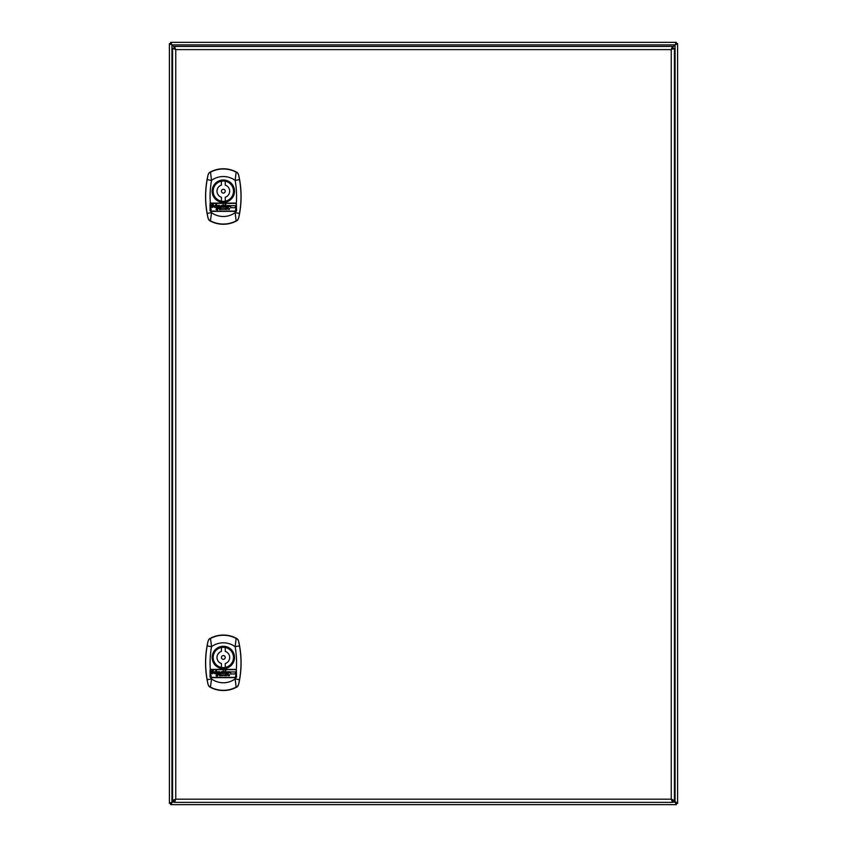 <?xml version="1.0" encoding="UTF-8"?>
<svg xmlns="http://www.w3.org/2000/svg" width="847" height="847" viewBox="0 0 847 847"><rect width="100%" height="100%" fill="white"/><g stroke="black" fill="none" stroke-linecap="round" stroke-linejoin="round"><path stroke-width="1.27" d="M677.6 803.38L676.33 803.38L673.407 800.457L677.6 803.38L677.6 43.621L676.33 43.621L672.518 47.432L675.059 44.891L171.941 44.891L171.941 802.109L174.482 802.109M174.482 47.432L171.941 44.891L174.482 47.432M170.671 43.621L171.941 44.891L170.671 42.35L170.671 43.621L171.941 44.891L169.4 43.621L170.671 43.621M677.6 43.621L675.059 44.891L676.33 43.621L676.33 42.35L675.059 44.891L675.059 802.109L676.33 803.38L676.33 804.65L675.059 802.109L672.518 802.109M173.593 800.457L170.671 803.38L171.941 802.109L169.4 803.38L170.671 803.38L170.671 804.65L173.593 800.457M676.33 42.35L170.671 42.35M169.4 43.621L169.4 803.38M170.671 804.65L676.33 804.65M672.518 802.363L672.518 800.457L671.248 799.187L672.518 800.457L674.424 800.457L674.424 48.321L672.518 48.321L672.518 46.416L174.482 46.416L174.482 48.321L172.576 48.321L172.576 800.457L174.482 800.457L174.482 802.363L672.518 802.363L671.248 799.187L674.424 800.457M172.576 800.457L175.753 799.187L671.248 799.187L671.248 49.592L175.753 49.592L175.753 799.187L174.482 800.457L175.753 799.187L174.482 802.363M174.482 46.416L175.753 49.592L174.482 48.321L175.753 49.592L172.576 48.321M674.424 48.321L671.248 49.592L672.518 48.321L671.248 49.592L672.518 46.416M237.192 172.481L236.228 171.983A27.707 27.707 0 0 0 210.437 171.983L209.474 172.481A27.75 27.75 0 0 1 237.192 172.481L238.568 174.673A95.669 95.669 0 0 1 238.568 218.357L237.192 220.559A27.75 27.75 0 0 1 209.474 220.559L208.097 218.357A95.669 95.669 0 0 1 208.097 174.673L209.474 172.481M209.474 220.559L210.437 221.046A27.707 27.707 0 0 0 236.228 221.046L237.192 220.559M233.56 191.189A10.228 10.228 0 0 0 223.333 180.962A10.228 10.228 0 0 0 213.105 191.189A10.228 10.228 0 0 0 223.333 201.417A10.228 10.228 0 0 0 233.56 191.189M236.207 210.882A0.635 0.635 0 0 1 235.72 211.115L210.945 211.115L210.31 210.48A0.635 0.635 0 0 0 210.374 210.755M235.392 211.115A91.148 91.148 0 0 0 236.281 203.714A0.635 0.635 0 0 1 236.355 204L236.281 203.714A0.635 0.635 0 0 0 235.72 203.365L210.945 203.365A0.635 0.635 0 0 0 210.384 203.714L210.31 210.48L210.31 204A0.635 0.635 0 0 1 210.384 203.714A91.148 91.148 0 0 0 211.274 211.115M235.402 205.673L230.702 205.673L230.702 207.706L235.402 207.706L235.402 205.673M213.455 204.656L211.962 204.476L211.295 205.26L212.809 206.615L211.39 206.573L211.358 207.166L212.523 207.462L213.571 206.552L212.057 205.281L213.455 204.656M223.439 204.582L222.729 204.963L223.439 204.582M216.461 205.705L216.461 204.498L215.837 204.498L215.837 207.377L216.906 205.853L217.203 206.975L217.848 206.753L217.16 205.387L216.461 205.705M225.778 207.377L225.778 204.498L225.175 204.498L225.175 205.503L224.307 205.429L223.682 206.721L225.778 207.377M214.905 205.387L213.73 206.297L214.767 207.462L215.551 207.303L214.397 206.456L215.53 205.969L214.905 205.387M219.479 205.387L218.155 205.45L218.155 206.774L218.801 207.06L219.246 205.81L219.542 207.377L220.167 207.377L219.479 205.387M222.412 205.927L221.3 205.387L220.474 206.753L222.496 207.197L221.078 206.53L222.475 206.53L222.412 205.927M227.208 205.387L226.064 206.435L227.187 207.462L228.118 206.837L226.731 206.552L228.161 206.414L227.208 205.387M230.183 205.588L228.489 205.45L228.489 207.377L230.183 205.588M223.396 207.377L223.396 205.45L222.772 205.45L222.772 207.377L223.396 207.377M220.474 208.013L219.542 207.769L219.542 209.537L220.495 209.537L219.786 209.294L220.474 208.775L219.786 208.013L220.474 208.013M221.342 209.484L221.12 207.822L221.342 209.484M225.461 208.394L225.577 209.537L225.461 208.394M222.93 208.754L221.925 208.934L222.528 209.537L222.168 208.997L222.93 208.754M224.434 208.447L223.544 208.934L224.148 209.537L224.434 208.447M227.271 208.489L226.445 208.426L226.445 209.484L227.271 208.489M229.59 208.447L228.711 208.934L229.272 209.537L229.59 208.447M228.097 209.484L227.875 208.426L228.097 209.484M218.939 207.663L218.092 207.134L216.451 208.087L216.112 209.495L217.319 209.961L218.939 207.663M236.419 203.291A0.635 0.635 0 0 0 235.974 203.111L210.691 203.111A0.635 0.635 0 0 0 210.056 203.746L210.056 210.734L210.691 211.369L235.974 211.369A0.635 0.635 0 0 0 236.175 211.337M212.152 191.189A11.18 11.18 0 0 0 223.333 202.369A11.18 11.18 0 0 0 234.513 191.189A11.18 11.18 0 0 0 223.333 180.009A11.18 11.18 0 0 0 212.152 191.189M221.967 206.213L221.078 206.213L221.967 206.213M227.599 206.213L226.731 206.213L227.599 206.213M225.175 206.88L224.286 206.435L225.175 205.906L225.175 206.88L224.286 206.435L225.175 205.906M222.729 208.838L222.168 208.838L222.729 208.838M216.557 209.029L218.59 207.706L217.097 209.431L216.557 209.029M238.039 173.317L236.228 171.983M235.974 211.369L236.609 210.734L236.324 203.216A91.148 91.148 0 0 0 235.138 180.4L236.144 172.153A27.528 27.528 0 0 0 210.522 172.153L211.528 180.4A91.148 91.148 0 0 0 210.342 203.216L210.056 203.746M208.097 174.673L207.166 179.617L211.528 180.4A19.979 19.979 0 0 1 235.138 180.4L239.5 179.617L238.568 174.673M238.568 218.357L239.5 213.423A95.584 95.584 0 0 0 239.5 179.617M208.627 219.712L210.522 220.876A27.528 27.528 0 0 0 236.144 220.876L235.138 212.639A19.979 19.979 0 0 1 211.528 212.639L210.437 221.046M236.228 221.046L238.039 219.712M211.316 211.369A91.148 91.148 0 0 0 211.528 212.639L207.166 213.423L208.097 218.357M210.437 171.983L208.627 173.317M236.355 204L236.355 210.48L236.355 204M236.218 210.871A0.635 0.635 0 0 0 236.355 210.48L235.72 211.115M212.809 206.615L211.39 206.573M213.031 205.768L212.057 205.281M212.565 204.985L213.412 205.228M224.794 207.06L224.794 205.81M215.551 206.922L215.011 207.039M214.863 207.017L214.397 206.456L214.863 207.017M215.011 205.853L214.418 206.319L215.53 205.969M218.155 206.774L218.801 207.06M218.801 206.17L219.542 206.255L218.801 206.17M222.496 206.837L221.766 207.081M221.522 207.06L221.078 206.53L221.522 207.06M228.118 206.837L227.472 207.081M227.271 207.081L226.731 206.552L227.271 207.081M229.611 205.969L229.114 206.657L229.992 206.107M224.222 209.315L223.756 208.955L224.391 208.669M229.272 208.574L229.336 209.315L229.59 208.637M217.181 208.383L218.113 207.706L217.181 208.383M217.848 208.934L217.097 209.431L217.848 208.934M221.427 201.173A10.164 10.164 0 0 0 225.238 201.173L225.238 197.245A6.353 6.353 0 0 0 225.238 185.133L225.238 181.205A10.164 10.164 0 0 0 213.169 191.189A10.164 10.164 0 0 0 221.427 201.173L221.427 197.245A6.353 6.353 0 0 1 221.427 185.133L221.427 181.205M223.333 189.283A1.906 1.906 0 0 0 221.427 191.189A1.906 1.906 0 0 0 223.333 193.095A1.906 1.906 0 0 0 225.238 191.189A1.906 1.906 0 0 0 223.333 189.283M225.238 181.205A10.164 10.164 0 0 1 225.238 201.173M237.192 638.754L236.228 638.257A27.707 27.707 0 0 0 210.437 638.257L209.474 638.754A27.75 27.75 0 0 1 237.192 638.754L238.568 640.946A95.669 95.669 0 0 1 238.568 684.63L237.192 686.832A27.75 27.75 0 0 1 209.474 686.832L208.097 684.63A95.669 95.669 0 0 1 208.097 640.946L209.474 638.754M209.474 686.832L210.437 687.319A27.707 27.707 0 0 0 236.228 687.319L237.192 686.832M233.56 657.463A10.228 10.228 0 0 0 223.333 647.235A10.228 10.228 0 0 0 213.105 657.463A10.228 10.228 0 0 0 223.333 667.69A10.228 10.228 0 0 0 233.56 657.463M236.207 677.155A0.635 0.635 0 0 1 235.72 677.388L210.945 677.388L210.31 676.753A0.635 0.635 0 0 0 210.374 677.028M235.392 677.388A91.148 91.148 0 0 0 236.281 669.988A0.635 0.635 0 0 1 236.355 670.273L236.281 669.988A0.635 0.635 0 0 0 235.72 669.638L210.945 669.638A0.635 0.635 0 0 0 210.384 669.988L210.31 676.753L210.31 670.273A0.635 0.635 0 0 1 210.384 669.988A91.148 91.148 0 0 0 211.274 677.388M235.402 671.946L230.702 671.946L230.702 673.979L235.402 673.979L235.402 671.946M213.455 670.93L211.962 670.75L211.295 671.533L212.809 672.889L211.39 672.846L211.358 673.439L212.523 673.736L213.571 672.825L212.057 671.555L213.455 670.93M223.439 670.856L222.729 671.237L223.439 670.856M216.461 671.978L216.461 670.771L215.837 670.771L215.837 673.651L216.906 672.126L217.203 673.249L217.848 673.026L217.16 671.66L216.461 671.978M225.778 673.651L225.778 670.771L225.175 670.771L225.175 671.777L224.307 671.703L223.682 672.994L225.778 673.651M214.905 671.66L213.73 672.571L214.767 673.736L215.551 673.577L214.397 672.73L215.53 672.243L214.905 671.66M219.479 671.66L218.155 671.724L218.155 673.047L218.801 673.333L219.246 672.084L219.542 673.651L220.167 673.651L219.479 671.66M222.412 672.2L221.3 671.66L220.474 673.026L222.496 673.471L221.078 672.804L222.475 672.804L222.412 672.2M227.208 671.66L226.064 672.709L227.187 673.736L228.118 673.111L226.731 672.825L228.161 672.687L227.208 671.66M230.183 671.862L228.489 671.724L228.489 673.651L230.183 671.862M223.396 673.651L223.396 671.724L222.772 671.724L222.772 673.651L223.396 673.651M220.474 674.286L219.542 674.043L219.542 675.811L220.495 675.811L219.786 675.567L220.474 675.048L219.786 674.286L220.474 674.286M221.342 675.758L221.12 674.096L221.342 675.758M225.461 674.667L225.577 675.811L225.461 674.667M222.93 675.027L221.925 675.207L222.528 675.811L222.168 675.271L222.93 675.027M224.434 674.72L223.544 675.207L224.148 675.811L224.434 674.72M227.271 674.763L226.445 674.699L226.445 675.758L227.271 674.763M229.59 674.72L228.711 675.207L229.272 675.811L229.59 674.72M228.097 675.758L227.875 674.699L228.097 675.758M218.939 673.937L218.092 673.407L216.451 674.36L216.112 675.768L217.319 676.234L218.939 673.937M236.419 669.564A0.635 0.635 0 0 0 235.974 669.384L210.691 669.384A0.635 0.635 0 0 0 210.056 670.019L210.056 677.007L210.691 677.642L235.974 677.642A0.635 0.635 0 0 0 236.175 677.611M212.152 657.463A11.18 11.18 0 0 0 223.333 668.643A11.18 11.18 0 0 0 234.513 657.463A11.18 11.18 0 0 0 223.333 646.282A11.18 11.18 0 0 0 212.152 657.463M221.967 672.486L221.078 672.486L221.967 672.486M227.599 672.486L226.731 672.486L227.599 672.486M225.175 673.153L224.286 672.709L225.175 672.179L225.175 673.153L224.286 672.709L225.175 672.179M222.729 675.112L222.168 675.112L222.729 675.112M216.557 675.303L218.59 673.979L217.097 675.705L216.557 675.303M238.039 639.591L236.228 638.257M235.974 677.642L236.609 677.007L236.324 669.49A91.148 91.148 0 0 0 235.138 646.674L236.144 638.426A27.528 27.528 0 0 0 210.522 638.426L211.528 646.674A91.148 91.148 0 0 0 210.342 669.49L210.056 670.019M208.097 640.946L207.166 645.89L211.528 646.674A19.979 19.979 0 0 1 235.138 646.674L239.5 645.89L238.568 640.946M238.568 684.63L239.5 679.696A95.584 95.584 0 0 0 239.5 645.89M208.627 685.985L210.522 687.15A27.528 27.528 0 0 0 236.144 687.15L235.138 678.913A19.979 19.979 0 0 1 211.528 678.913L210.437 687.319M236.228 687.319L238.039 685.985M211.316 677.642A91.148 91.148 0 0 0 211.528 678.913L207.166 679.696L208.097 684.63M210.437 638.257L208.627 639.591M236.355 670.273L236.355 676.753L236.355 670.273M236.218 677.145A0.635 0.635 0 0 0 236.355 676.753L235.72 677.388M212.809 672.889L211.39 672.846M213.031 672.042L212.057 671.555M212.565 671.258L213.412 671.502M224.794 673.333L224.794 672.084M215.551 673.196L215.011 673.312M214.863 673.291L214.397 672.73L214.863 673.291M215.011 672.126L214.418 672.592L215.53 672.243M218.155 673.047L218.801 673.333M218.801 672.444L219.542 672.529L218.801 672.444M222.496 673.111L221.766 673.354M221.522 673.333L221.078 672.804L221.522 673.333M228.118 673.111L227.472 673.354M227.271 673.354L226.731 672.825L227.271 673.354M229.611 672.243L229.114 672.931L229.992 672.38M224.222 675.588L223.756 675.228L224.391 674.943M229.272 674.847L229.336 675.588L229.59 674.911M217.181 674.657L218.113 673.979L217.181 674.657M217.848 675.207L217.097 675.705L217.848 675.207M221.427 667.447A10.164 10.164 0 0 0 225.238 667.447L225.238 663.519A6.353 6.353 0 0 0 225.238 651.407L225.238 647.479A10.164 10.164 0 0 0 213.169 657.463A10.164 10.164 0 0 0 221.427 667.447L221.427 663.519A6.353 6.353 0 0 1 221.427 651.407L221.427 647.479M223.333 655.557A1.906 1.906 0 0 0 221.427 657.463A1.906 1.906 0 0 0 223.333 659.368A1.906 1.906 0 0 0 225.238 657.463A1.906 1.906 0 0 0 223.333 655.557M225.238 647.479A10.164 10.164 0 0 1 225.238 667.447M239.5 213.423L235.138 212.639A91.148 91.148 0 0 0 235.35 211.369M207.166 179.617A95.584 95.584 0 0 0 207.166 213.423M239.5 679.696L235.138 678.913A91.148 91.148 0 0 0 235.35 677.642M207.166 645.89A95.584 95.584 0 0 0 207.166 679.696"/></g></svg>
